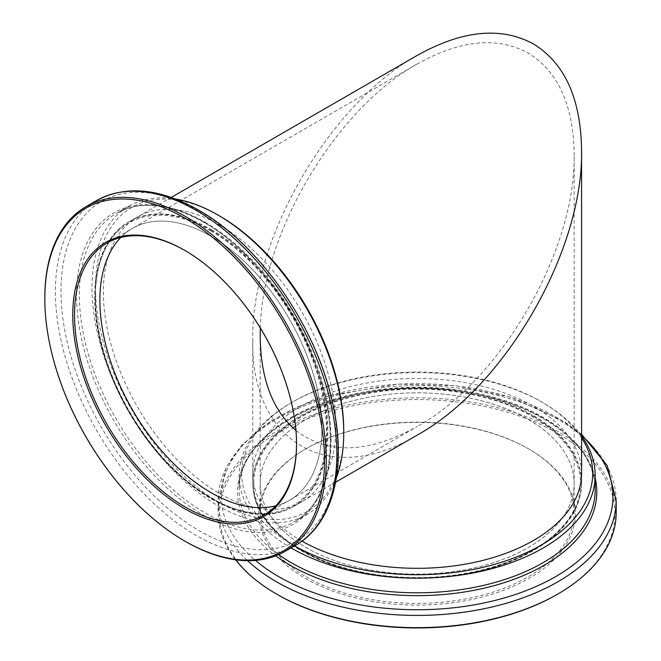 <?xml version="1.0" encoding="UTF-8"?>
<svg xmlns="http://www.w3.org/2000/svg" width="661" height="661" viewBox="0 0 661 661"><rect width="100%" height="100%" fill="white"/><g stroke="black" fill="none" stroke-linecap="round" stroke-linejoin="round"><path stroke-width="0.5" stroke-dasharray="3.31 2.48" d="M210.884 230.135A164.407 94.92 60 0 1 318.288 375.018A164.407 94.92 60 0 1 293.087 506.764A164.407 94.92 60 0 1 128.68 411.836A164.407 94.92 60 0 1 128.68 221.997A164.407 94.92 60 0 1 210.884 230.135M417.174 435.12C329.294 487.983 250.924 442.738 252.766 340.2C250.924 239.786 329.294 104.041 417.174 55.433M107.041 243.05L132.39 228.417A156.996 90.64 60 0 0 120.748 237.522A156.996 90.64 60 0 1 132.39 228.417A156.996 90.64 60 0 1 210.884 236.192A156.996 90.64 60 0 1 313.446 374.539A156.996 90.64 60 0 1 289.378 500.336A156.996 90.64 60 0 1 275.678 505.872A156.996 90.64 60 0 0 289.378 500.336L417.174 426.56C368.268 453.545 327.864 454.842 295.954 430.46M260.327 328.03C262.243 232.87 335.722 109.189 417.174 64.001C460.238 39.941 497.237 36.281 528.18 53.004C558.14 71.438 573.467 105.314 574.161 154.641C575.921 250.519 501.088 380.141 417.174 426.56M533.427 416.364A164.407 94.92 180 0 1 581.581 483.48A164.407 94.92 180 0 1 417.174 578.4A164.407 94.92 180 0 1 252.766 483.48A164.407 94.92 180 0 1 354.255 395.782A164.407 94.92 180 0 1 533.427 416.364M528.18 419.388A156.996 90.64 180 0 1 574.161 483.48A156.996 90.64 180 0 1 417.174 574.12A156.996 90.64 180 0 1 260.178 483.48A156.996 90.64 180 0 1 293.079 427.964A156.996 90.64 0 0 0 260.178 483.48A156.996 90.64 0 0 0 306.159 547.572A156.996 90.64 0 0 0 477.25 567.221A156.996 90.64 0 0 0 574.161 483.48A156.996 90.64 0 0 0 469.855 398.096A156.996 90.64 0 0 0 295.533 426.18A156.996 90.64 180 0 1 528.18 419.388M336.408 477.672A178.007 102.769 60 0 1 306.878 514.498A178.007 102.769 60 0 1 128.87 411.729A178.007 102.769 60 0 1 128.878 206.182A178.007 102.769 60 0 1 175.537 199.019M343.745 430.989A175.537 101.348 60 0 1 219.626 502.657A175.537 101.348 60 0 1 95.506 287.667A175.537 101.348 60 0 1 219.626 216.007M185.534 541.516A199.019 114.907 60 0 1 44.808 297.764M185.105 250.577A156.996 90.64 60 0 1 185.534 250.825L185.534 250.825A156.996 90.64 60 0 1 296.549 443.101A156.996 90.64 60 0 1 296.549 443.605M185.534 250.825L184.659 250.321L185.534 250.825M417.174 64.001L132.39 228.417A156.996 90.64 60 0 1 210.884 236.192A156.996 90.64 60 0 1 313.446 374.539A156.996 90.64 60 0 1 289.378 500.336L264.028 514.969M219.626 225.087A164.407 94.92 60 0 1 327.03 369.97A164.407 94.92 60 0 1 301.829 501.716A164.407 94.92 60 0 1 137.422 406.788A164.407 94.92 60 0 1 137.422 216.948A164.407 94.92 60 0 1 219.626 225.087M581.581 436.012A178.007 102.769 0 0 0 543.045 402.739A178.007 102.769 0 0 0 291.303 402.739A178.007 102.769 0 0 0 239.166 475.408A178.007 102.769 0 0 0 291.03 547.919M581.581 437.879A175.537 101.348 0 0 0 541.293 401.723A175.537 101.348 0 0 0 293.046 401.723A175.537 101.348 0 0 0 293.046 545.044A175.537 101.348 0 0 0 294.533 545.895M616.192 512.746A199.019 114.907 0 0 0 417.174 397.848A199.019 114.907 0 0 0 218.147 512.746A199.019 114.907 0 0 0 235.589 559.784M557.033 594.503A197.788 114.188 0 0 0 557.025 433.013A197.788 114.188 0 0 0 277.314 433.013A197.788 114.188 0 0 0 277.314 594.503M305.291 578.358A158.227 91.35 0 0 0 529.056 578.358A158.227 91.35 0 0 0 529.056 449.166A158.227 91.35 0 0 0 305.283 449.166A158.227 91.35 0 0 0 305.291 578.358M306.159 576.838A156.996 90.64 0 0 0 477.25 596.486A156.996 90.64 0 0 0 574.161 512.746A156.996 90.64 0 0 0 528.18 448.662A156.996 90.64 0 0 0 306.159 448.662A156.996 90.64 0 0 0 260.178 512.746A156.996 90.64 0 0 0 306.159 576.838M581.581 483.48L581.581 473.383A164.407 94.92 0 0 0 417.174 378.464A164.407 94.92 0 0 0 252.766 473.383A164.407 94.92 0 0 0 300.92 540.508A164.407 94.92 0 0 0 301.986 541.119M205.207 222.311A178.007 102.769 60 0 1 321.502 379.174A178.007 102.769 60 0 1 294.211 521.81A178.007 102.769 60 0 1 116.204 419.041A178.007 102.769 60 0 1 116.204 213.495A178.007 102.769 60 0 1 205.207 222.311M203.563 221.931A179.635 103.711 60 0 1 313.57 505.45A179.635 103.711 60 0 1 93.565 378.431A179.635 103.711 60 0 1 203.563 221.931M199.415 211.156A195.772 113.031 60 0 1 319.296 520.133A195.772 113.031 60 0 1 79.535 381.711A195.772 113.031 60 0 1 199.415 211.156M295.641 545.259A199.019 114.907 60 0 1 96.613 430.352A199.019 114.907 60 0 1 96.622 200.539M210.884 230.945A163.424 94.349 60 0 1 310.959 488.867A163.424 94.349 60 0 1 110.808 373.316A163.424 94.349 60 0 1 210.884 230.945M211.586 229.731A164.407 94.92 60 0 1 318.99 374.613A164.407 94.92 60 0 1 293.79 506.359A164.407 94.92 60 0 1 129.382 411.431A164.407 94.92 60 0 1 129.382 221.592A164.407 94.92 60 0 1 211.586 229.731M239.166 475.408L239.166 490.032C236.506 437.508 318.767 388.214 412.836 388.338C509.953 385.38 598.131 435.723 595.181 490.032A178.007 102.769 0 0 0 417.174 387.263A178.007 102.769 0 0 0 239.166 490.032A178.007 102.769 0 0 0 278.686 554.604M595.181 478.002A179.635 103.711 0 0 0 347.331 396.377A179.635 103.711 0 0 0 275.695 555.835M581.581 435.368A195.772 113.023 0 0 0 308.869 402.566A195.772 113.023 0 0 0 255.435 560.404M616.192 500.517A199.019 114.907 0 0 0 417.174 385.611A199.019 114.907 0 0 0 218.147 500.517A199.019 114.907 0 0 0 247.619 560.693M301.614 550.192A163.424 94.349 0 0 0 575.02 507.896A163.424 94.349 0 0 0 374.878 392.345A163.424 94.349 0 0 0 301.614 550.192M300.92 549.795A164.407 94.92 0 0 0 480.093 570.369A164.407 94.92 0 0 0 581.581 482.67A164.407 94.92 0 0 0 417.174 387.751A164.407 94.92 0 0 0 252.766 482.67A164.407 94.92 0 0 0 300.92 549.795M293.087 506.764L335.631 482.2M128.68 221.997L171.224 197.432M252.766 483.48L252.766 340.2M574.161 512.746L574.161 154.641M260.178 512.746L260.178 335.92M128.878 206.182L116.204 213.495C140.264 200.258 169.522 203.241 203.976 222.435C249.99 248.437 295.12 306.043 316.041 365.69C341.679 435.145 331.682 501.716 294.211 521.81L306.878 514.498M296.549 443.101L296.549 444.109M301.829 501.716L293.79 506.359C264.375 523.933 218.758 511.11 179.057 474.573C154.897 452.38 135.018 425.37 119.418 393.543C83.683 321.965 87.921 243.669 129.382 221.592L137.422 216.948M293.046 401.723L291.303 402.739M541.293 401.723L543.045 402.739M581.581 434.36L564.527 421.677L510.482 397.087L455.718 385.718L397.666 384.082L328.12 395.807L297.227 407.011L270.316 421.354L241.505 445.299L226.186 467.426L218.147 500.517L218.147 512.746M306.159 448.662L305.283 449.166M528.18 448.662L529.056 449.166M581.581 473.383L581.581 482.67C582.101 516.927 548.184 550.026 496.692 566.138C434.839 586.662 350.834 579.862 301.119 550.241C269.605 531.543 253.485 509.02 252.766 482.67L252.766 473.383"/><path stroke-width="0.99" d="M171.224 197.432L417.174 55.433C462.27 30.241 501.021 26.407 533.427 43.915C564.8 63.225 580.854 98.704 581.581 150.353C583.423 250.767 505.054 386.511 417.174 435.12L335.631 482.2M275.678 505.872A156.996 90.64 60 0 1 132.39 409.696A156.996 90.64 60 0 1 120.748 237.522A156.996 90.64 60 0 0 132.39 409.696A156.996 90.64 60 0 0 275.678 505.872M295.954 430.46C272.53 410.341 260.608 378.827 260.178 335.92L260.327 328.03M293.079 427.964A156.996 90.64 180 0 1 295.533 426.18A156.996 90.64 0 0 0 293.079 427.964M175.537 199.019A178.007 102.769 60 0 1 217.874 214.999A178.007 102.769 60 0 1 217.882 214.999A178.007 102.769 60 0 1 343.745 433.013A178.007 102.769 60 0 1 336.408 477.672M219.626 216.007L217.874 214.999L219.626 216.007A175.537 101.348 60 0 1 343.745 430.989L343.745 433.013M44.808 298.772L44.808 297.764A199.019 114.907 60 0 1 86.029 206.653A199.019 114.907 60 0 1 185.534 216.511A199.019 114.907 60 0 1 315.553 391.89A199.019 114.907 60 0 1 285.048 551.373A199.019 114.907 60 0 1 185.534 541.516L184.659 541.012A197.788 114.196 60 0 1 44.808 298.772A197.788 114.196 60 0 1 184.659 218.023A197.788 114.196 60 0 1 324.518 460.263A197.788 114.196 60 0 1 184.659 541.012M184.659 250.321A158.227 91.35 60 0 1 184.667 250.321A158.227 91.35 60 0 1 296.549 444.109A158.227 91.35 60 0 1 184.659 508.714A158.227 91.35 60 0 1 72.776 314.917A158.227 91.35 60 0 1 184.659 250.321L184.659 250.321M296.549 443.605A156.996 90.64 60 0 1 264.028 514.969A156.996 90.64 60 0 1 107.041 424.329A156.996 90.64 60 0 1 107.041 243.05A156.996 90.64 60 0 1 185.105 250.577M291.03 547.919A178.007 102.769 0 0 0 291.303 548.076A178.007 102.769 0 0 0 485.29 570.352A178.007 102.769 0 0 0 595.181 475.408A178.007 102.769 0 0 0 581.581 436.012M294.533 545.895A175.537 101.348 0 0 0 513.019 558.289A175.537 101.348 0 0 0 581.581 437.879M235.589 559.784A199.019 114.907 0 0 0 276.438 593.999A199.019 114.907 0 0 0 557.901 593.999A199.019 114.907 0 0 0 616.192 512.746L616.192 500.517L607.244 465.65L581.581 434.36M277.314 594.503L276.438 593.999L277.314 594.503A197.788 114.188 0 0 0 557.033 594.503L557.901 593.999M301.986 541.119A164.407 94.92 0 0 0 480.787 560.916A164.407 94.92 0 0 0 581.581 473.383L581.581 150.353M196.127 210.396A199.019 114.907 60 0 1 326.146 385.776A199.019 114.907 60 0 1 295.641 545.259C333.64 523.909 347.405 466.451 332.359 401.979C315.867 325.757 258.988 244.008 198.597 210.148C159.755 188.178 125.764 184.973 96.622 200.539A199.019 114.907 60 0 1 196.127 210.396M278.686 554.604A178.007 102.769 0 0 0 291.303 562.701A178.007 102.769 0 0 0 485.29 584.977A178.007 102.769 0 0 0 595.181 490.032L595.181 475.408M275.695 555.835A179.635 103.711 0 0 0 290.154 565.262A179.635 103.711 0 0 0 496.923 584.861A179.635 103.711 0 0 0 595.181 478.002M255.435 560.404A195.772 113.023 0 0 0 278.744 576.648A195.772 113.023 0 0 0 540.211 584.638A195.772 113.023 0 0 0 581.581 435.368M247.619 560.693A199.019 114.907 0 0 0 276.438 581.771A199.019 114.907 0 0 0 493.337 606.674A199.019 114.907 0 0 0 616.192 500.517M285.048 551.373L295.641 545.259M86.029 206.653L96.622 200.539"/></g></svg>

